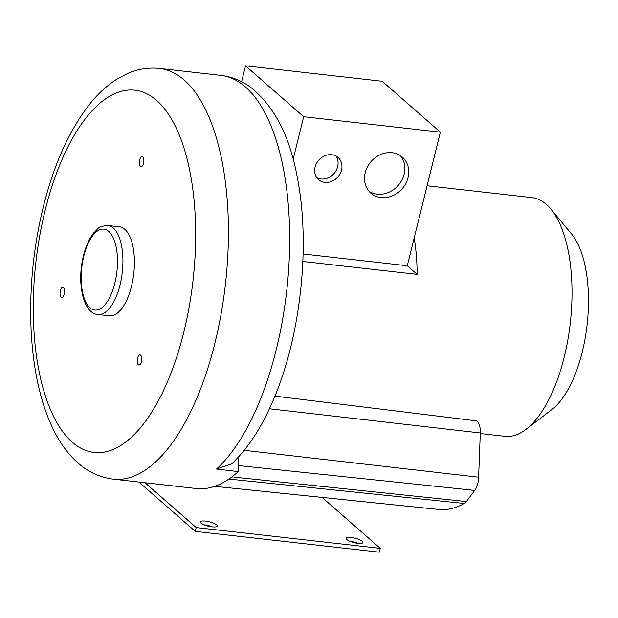 <?xml version="1.0" encoding="UTF-8"?>
<svg xmlns="http://www.w3.org/2000/svg" width="618" height="618" viewBox="0 0 618 618"><rect width="100%" height="100%" fill="white"/><g stroke="black" fill="none" stroke-linecap="round" stroke-linejoin="round"><path stroke-width="0.93" d="M113.125 479.128A206.644 89.726 -83.6 0 0 221.151 313.689A206.644 89.726 -83.6 0 0 184.264 80.085A206.644 89.726 -83.6 0 0 159.529 68.451C148.498 67.323 137.853 69 127.602 73.472L116.269 79.521C106.342 85.995 97.265 94.469 89.046 104.944C67.292 133.256 51.248 170.638 40.919 217.096C33.086 252.893 29.749 288.768 30.9 324.728C31.549 343.369 33.472 360.966 36.686 377.521C40.44 396.957 45.948 414.168 53.202 429.147C59.753 442.774 68.003 454.045 77.968 462.967C88.135 472.013 99.853 477.397 113.125 479.128L196.23 488.514A206.644 89.726 -83.6 0 0 238.27 471.596L238.842 456.64M427.084 185.755L531.967 197.606A120.116 52.159 96.4 0 1 546.343 204.373A120.116 52.159 96.4 0 1 550.908 209.1A120.116 52.159 96.4 0 1 570.306 322.82A120.116 52.159 96.4 0 1 526.018 429.355A120.116 52.159 96.4 0 1 504.991 436.323L480.286 433.535M550.908 209.1L571.65 234.129A95.69 41.545 96.4 0 1 587.1 324.72A95.69 41.545 96.4 0 1 551.82 409.587L526.018 429.355M241.599 81.723L245.531 65.825L303.67 116.725L440.348 132.167L414.16 237.992A120.116 52.159 96.4 0 1 417.127 274.369L407.285 265.755L303.098 253.983M302.851 261.46L417.127 274.369M293.133 159.297L303.67 116.725M440.348 132.167L382.21 81.267L245.531 65.825M414.16 237.992L407.285 265.755M365.207 172.723A23.924 20.633 131.2 0 0 370.862 193.14A23.924 20.633 131.2 0 0 392.353 195.844A23.924 20.633 131.2 0 0 408.035 177.559A23.924 20.633 131.2 0 0 402.38 157.142A23.924 20.633 131.2 0 0 380.889 154.438A23.924 20.633 131.2 0 0 365.207 172.723M315.095 167.061A14.762 12.731 131.2 0 0 318.587 179.66A14.762 12.731 131.2 0 0 331.843 181.321A14.762 12.731 131.2 0 0 341.522 170.043A14.762 12.731 131.2 0 0 338.031 157.443A14.762 12.731 131.2 0 0 324.767 155.782A14.762 12.731 131.2 0 0 315.095 167.061M369.054 191.302A23.924 20.633 131.2 0 0 404.164 174.168A23.924 20.633 -48.8 0 0 400.317 155.589M316.849 177.729A14.762 12.731 131.2 0 0 337.644 166.651A14.762 12.731 -48.8 0 0 335.891 155.975M274.925 396.123L475.705 420.781A13.944 6.056 96.4 0 1 480.302 432.963L478.618 477.196A13.944 6.056 96.4 0 1 474.748 490.406L466.397 501.553A13.944 6.056 96.4 0 1 464.357 503.454A201.244 87.385 96.4 0 1 441.229 509.695A13.944 6.056 96.4 0 1 441.013 509.688A13.944 6.056 96.4 0 1 440.796 509.649M231.843 463.786L216.501 469.039L238.27 471.596M97.953 314.523L109.432 315.821A44.79 19.452 -83.6 0 0 131.51 286.25A44.79 19.452 -83.6 0 0 119.49 226.806L108.011 225.516C96.709 226.451 98.146 229.293 93.712 232.886C89.262 238.525 85.871 246.049 83.523 255.466C76.694 281.708 82.688 313.434 97.953 314.523A44.79 19.452 -83.6 0 0 120.031 284.952A44.79 19.452 -83.6 0 0 108.011 225.516M142.797 156.81A5.091 2.209 -83.6 0 0 142.186 156.524A5.091 2.209 -83.6 0 0 139.529 160.603A5.091 2.209 -83.6 0 0 140.433 166.358A5.091 2.209 -83.6 0 0 141.043 166.644A5.091 2.209 -83.6 0 0 143.708 162.565A5.091 2.209 -83.6 0 0 142.797 156.81M140.572 363.832A5.091 2.209 -83.6 0 0 141.731 358.347A5.091 2.209 -83.6 0 0 140.054 354.917A5.091 2.209 -83.6 0 0 138.393 356.123A5.091 2.209 -83.6 0 0 137.227 361.607A5.091 2.209 -83.6 0 0 138.911 365.037A5.091 2.209 -83.6 0 0 140.572 363.832M60.016 293.303A5.091 2.209 -83.6 0 0 61.715 297.443A5.091 2.209 -83.6 0 0 64.55 291.472A5.091 2.209 -83.6 0 0 62.858 287.331A5.091 2.209 -83.6 0 0 60.016 293.303M145.014 482.728L196.215 527.563L195.273 531.38L138.919 482.04M322.086 497.413L380.279 548.359L379.336 552.175L195.273 531.38M196.215 527.563L380.279 548.359M362.303 541.306A8.652 2.248 -166.1 0 1 362.951 542.504A8.652 2.248 -166.1 0 1 355.968 543.029A8.652 2.248 -166.1 0 1 346.806 539.553A8.652 2.248 -166.1 0 1 346.157 538.348A8.652 2.248 -166.1 0 1 353.141 537.822A8.652 2.248 -166.1 0 1 362.303 541.306M201.02 523.083A8.652 2.248 13.9 0 0 210.182 526.559A8.652 2.248 13.9 0 0 217.165 526.034A8.652 2.248 13.9 0 0 216.509 524.829A8.652 2.248 13.9 0 0 207.347 521.353A8.652 2.248 13.9 0 0 200.363 521.878A8.652 2.248 13.9 0 0 201.02 523.083M350.004 541.329A8.652 2.248 -166.1 0 1 358.154 543.346M212.368 526.868A8.652 2.248 13.9 0 0 204.218 524.852M244.226 450.321L478.618 477.196M269.402 408.776L480.302 432.963M238.502 465.578L474.748 490.406M231.889 476.903L466.397 501.553M228.892 479.058L464.357 503.454M214.701 486.32L441.229 509.695M231.68 463.94C247.339 448.969 260.672 428.892 271.696 403.709C300.186 340.402 311.024 246.891 297.351 177.752C290.012 136.702 274.546 106.628 250.954 87.532C241.916 80.796 231.85 76.74 220.765 75.365A206.644 89.726 96.4 0 1 245.493 87.007A206.644 89.726 96.4 0 1 288.359 273.419A206.644 89.726 96.4 0 1 216.501 469.039M156.725 100.518A182.21 79.119 -83.6 0 0 45.083 210.576A182.21 79.119 -83.6 0 0 72.19 442.117A182.21 79.119 -83.6 0 0 183.832 332.051A182.21 79.119 -83.6 0 0 156.725 100.518M114.84 283.183A40.718 17.683 -83.6 0 0 108.783 231.441A40.718 17.683 -83.6 0 0 83.832 256.037A40.718 17.683 -83.6 0 0 89.888 307.772A40.718 17.683 -83.6 0 0 114.84 283.183M441.013 509.688L214.678 486.327M159.529 68.451L220.765 75.365"/></g></svg>
